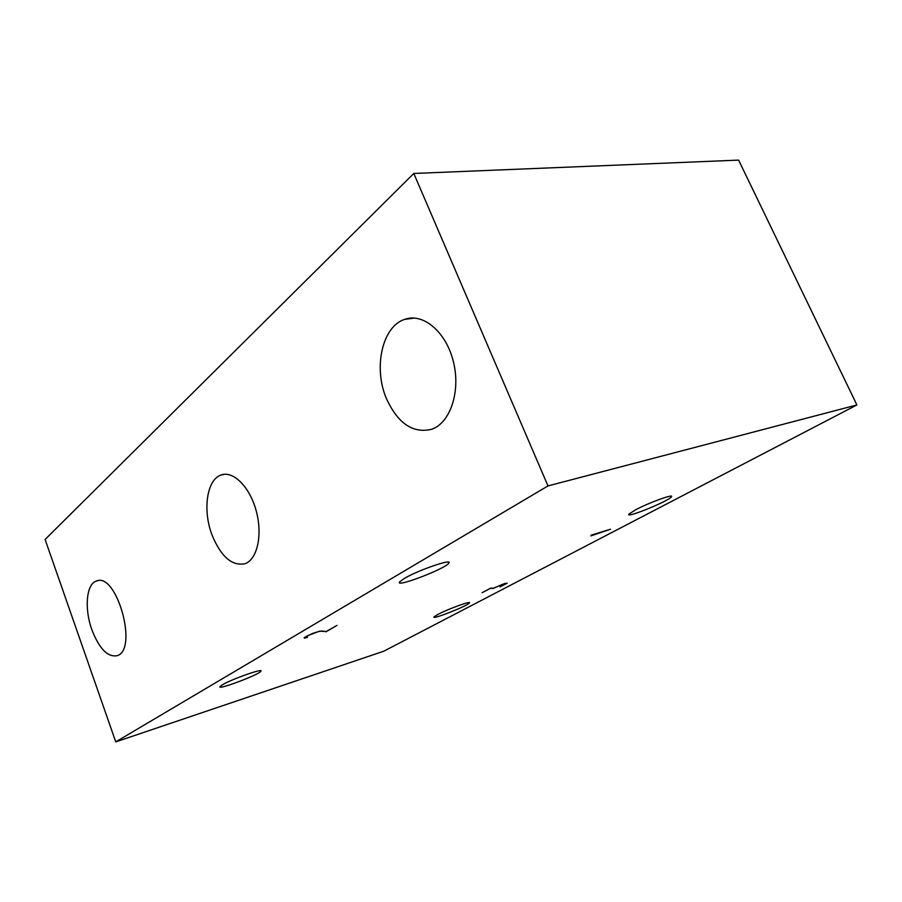 <?xml version="1.0" encoding="UTF-8"?>
<svg xmlns="http://www.w3.org/2000/svg" width="902" height="902" viewBox="0 0 902 902"><rect width="100%" height="100%" fill="white"/><g stroke="black" fill="none" stroke-linecap="round" stroke-linejoin="round"><path stroke-width="1.35" d="M91.857 629.743C84.269 608.929 86.254 584.27 96.176 581.136C116.471 571.158 138.671 649.835 117.102 655.698C107.665 657.355 99.243 648.707 91.857 629.743M386.451 398.628C373.202 368.084 382.065 326.468 404.694 319.364C423.083 312.554 446.197 331.902 453.413 361.725C460.877 391.468 450.256 422.914 431.731 429.273C413.003 433.738 397.906 423.523 386.451 398.628M413.804 173.466L45.1 539.464L115.749 741.884L383.79 651.199L856.9 404.953L547.988 485.919L413.804 173.466L738.614 160.116L856.9 404.953M212.173 535.36C202.465 510.6 206.671 479.582 221.035 475.027C233.133 470.37 249.741 486.776 256.191 510.78C262.809 534.717 257.341 559.398 245.085 563.682C232.175 566.366 221.204 556.929 212.173 535.36M590.923 535.889L591.193 535.134L610.519 529.226L590.923 535.889M325.712 631.468L321.315 630.983M319.24 631.276L307.762 635.628L304.572 637.804L307.435 637.376L304.357 638.142L304.188 637.567L312.272 633.621M321.383 631.174L319.297 631.423M312.239 633.554L319.86 631.163L326.152 631.535L336.987 625.424L325.859 631.84M500.012 586.909L506.642 583.436L502.831 584.203L493.078 588.454L490.417 588.375L482.085 592.693L490.711 588.138L493.349 588.228L504.973 583.447L507.149 583.233L500.012 586.909M635.47 509.889C649.023 502.572 675.17 493.157 671.302 496.946C668.179 501.377 624.319 519.112 629.01 514.039L635.47 509.889M222.264 684.866C231.543 679.206 263.891 667.807 260.904 671.201C259.686 674.459 217.1 690.526 219.908 686.636L222.264 684.866M404.164 578.543C417.863 570.256 453.413 558.067 448.79 563.152C445.735 568.655 394.76 588.149 399.575 581.937L404.164 578.543M437.65 614.544C447.527 609.2 472.028 600.292 469.344 602.998C467.811 605.828 431.1 620.272 434.042 616.889L437.65 614.544M547.988 485.919L115.749 741.884M97.822 580.719L96.176 581.136M414.537 318.056L404.694 319.364M224.688 474.272L221.035 475.027M670.953 496.179L671.302 496.946M448.373 562.126L448.79 563.152"/></g></svg>
